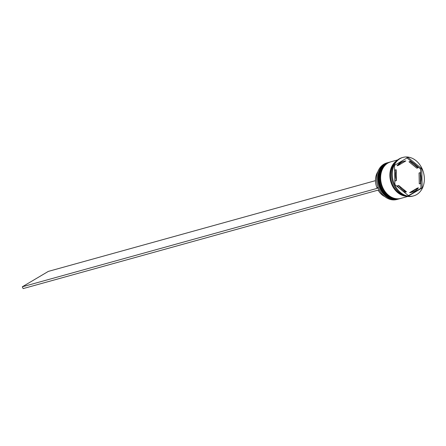 <?xml version="1.0" encoding="UTF-8"?>
<svg xmlns="http://www.w3.org/2000/svg" width="446" height="446" viewBox="0 0 446 446"><rect width="100%" height="100%" fill="white"/><g stroke="black" fill="none" stroke-linecap="round" stroke-linejoin="round"><path stroke-width="0.67" d="M387.825 162.651L386.76 162.946A18.961 14.919 74.5 0 0 383.883 164.173A18.961 14.919 74.5 0 0 378.057 187.091A18.961 14.919 74.5 0 0 396.895 199.485L397.966 199.184A18.961 14.919 -105.5 0 1 379.128 186.79A18.961 14.919 -105.5 0 1 384.948 163.877A18.961 14.919 -105.5 0 1 387.825 162.651A18.961 14.919 -105.5 0 1 388.182 162.556M400.095 198.587A18.961 14.919 -105.5 0 1 399.744 198.693A18.961 14.919 -105.5 0 1 380.906 186.3A18.961 14.919 -105.5 0 1 386.727 163.381A18.961 14.919 -105.5 0 1 389.609 162.154A18.961 14.919 -105.5 0 1 389.966 162.06M420.957 187.777L421.102 188.201L420.645 188.424A19.356 15.231 -105.5 0 0 420.957 187.777L420.84 182.001M420.712 168.973L420.584 169.469A19.356 15.231 -105.5 0 0 420.243 168.744L421.76 168.683L407.934 157.416L394.493 165.366L394.883 184.594L408.709 195.861L422.15 187.905L421.76 168.683M406.953 157.995A19.356 15.231 -105.5 0 1 407.075 158.012L406.88 157.706M402.989 157.405L402.158 157.639A19.958 15.705 74.5 0 0 399.125 158.932A19.958 15.705 74.5 0 0 392.998 183.055A19.958 15.705 74.5 0 0 412.823 196.101L413.654 195.866A19.958 15.705 74.5 0 0 416.687 194.573A19.958 15.705 74.5 0 0 422.814 170.45A19.958 15.705 74.5 0 0 402.989 157.405A19.958 15.705 74.5 0 0 399.956 158.698A19.958 15.705 74.5 0 0 393.829 182.821A19.958 15.705 74.5 0 0 413.654 195.866M389.609 162.154L389.012 162.316A18.961 14.919 74.5 0 0 386.136 163.548A18.961 14.919 74.5 0 0 380.315 186.461A18.961 14.919 74.5 0 0 399.148 198.855L399.744 198.693M397.698 159.908L390.796 161.826A18.961 14.919 74.5 0 0 387.914 163.052A18.961 14.919 74.5 0 0 382.094 185.971A18.961 14.919 74.5 0 0 400.932 198.364L407.834 196.446M401.629 162.288A15.967 12.566 74.5 0 0 398.233 165.444L397.052 165.773A15.967 12.566 74.5 0 1 400.441 162.617A15.967 12.566 74.5 0 1 402.866 161.58L404.054 161.251A15.967 12.566 74.5 0 0 401.629 162.288M378.102 190.124A15.766 12.404 74.5 0 0 384.781 196.597M420.461 183.551A15.967 12.566 74.5 0 0 420.243 172.647L419.056 172.976L419.273 183.88L420.461 183.551L420.243 172.647M409.595 192.678L410.783 192.349A15.967 12.566 74.5 0 0 412.589 192.025A15.967 12.566 74.5 0 0 418.409 187.833L417.222 188.162L409.595 192.678A15.967 12.566 74.5 0 0 411.402 192.354L412.589 192.025M399.438 188.307A15.967 12.566 74.5 0 1 397.453 185.759L398.64 185.43A15.967 12.566 74.5 0 0 406.484 191.825L405.303 192.154A15.967 12.566 74.5 0 1 402.671 190.944M394.615 171.599A15.967 12.566 74.5 0 1 394.994 170.054L396.182 169.725A15.967 12.566 74.5 0 0 396.399 180.63L395.212 180.959A15.967 12.566 74.5 0 1 394.771 179.309M398.233 165.444L405.86 160.928A15.967 12.566 74.5 0 0 404.054 161.251M410.783 192.349L418.409 187.833M398.64 185.43L406.484 191.825M396.182 169.725L396.399 180.63M395.63 161.915A18.961 14.919 74.5 0 0 391.332 181.349A18.961 14.919 74.5 0 0 405.029 195.794M396.684 160.789A18.961 14.919 74.5 0 0 390.741 181.516A18.961 14.919 74.5 0 0 406.512 196.218M398.317 199.083A18.961 14.919 -105.5 0 1 397.966 199.184M420.684 174.297L420.584 169.469M421.102 188.201L422.15 187.905M408.447 195.643L420.645 188.424M420.243 168.744L416.018 165.299M412.784 162.662L407.075 158.012M408.971 161.781L416.815 168.175L418.002 167.847A15.967 12.566 74.5 0 0 410.158 161.452L408.971 161.781M418.002 167.847L410.158 161.452M377.862 171.654A15.766 12.404 74.5 0 0 376.937 187.727L378.169 187.381M378.409 187.978L379.117 189.84L23.136 288.595L22.3 286.8L48.319 271.402L375.476 180.647M378.28 188.05L22.3 286.8M388.6 162.433A18.961 14.919 74.5 0 0 388.538 162.45A18.961 14.919 74.5 0 0 385.662 163.676A18.961 14.919 74.5 0 0 379.841 186.595A18.961 14.919 74.5 0 0 398.674 198.988A18.961 14.919 74.5 0 0 398.735 198.972M388.656 162.416L385.606 163.704C369.912 171.649 382.138 204.775 398.674 198.988L398.975 198.905A18.961 14.919 -105.5 0 1 398.796 198.955A18.961 14.919 -105.5 0 1 379.959 186.562A18.961 14.919 -105.5 0 1 385.779 163.649A18.961 14.919 -105.5 0 1 388.656 162.416L388.84 162.372M390.378 161.943A18.961 14.919 74.5 0 0 390.317 161.959A18.961 14.919 74.5 0 0 387.44 163.186A18.961 14.919 74.5 0 0 381.62 186.099A18.961 14.919 74.5 0 0 400.458 198.498A18.961 14.919 74.5 0 0 400.514 198.481M390.44 161.926L387.384 163.208C371.696 171.153 383.917 204.279 400.458 198.498L400.753 198.409A18.961 14.919 -105.5 0 1 400.575 198.464A18.961 14.919 -105.5 0 1 381.737 186.071A18.961 14.919 -105.5 0 1 387.557 163.152A18.961 14.919 -105.5 0 1 390.44 161.926L390.618 161.876M405.983 196.084A18.86 14.841 -105.5 0 1 390.819 181.494A18.86 14.841 -105.5 0 1 396.299 161.173"/></g></svg>
